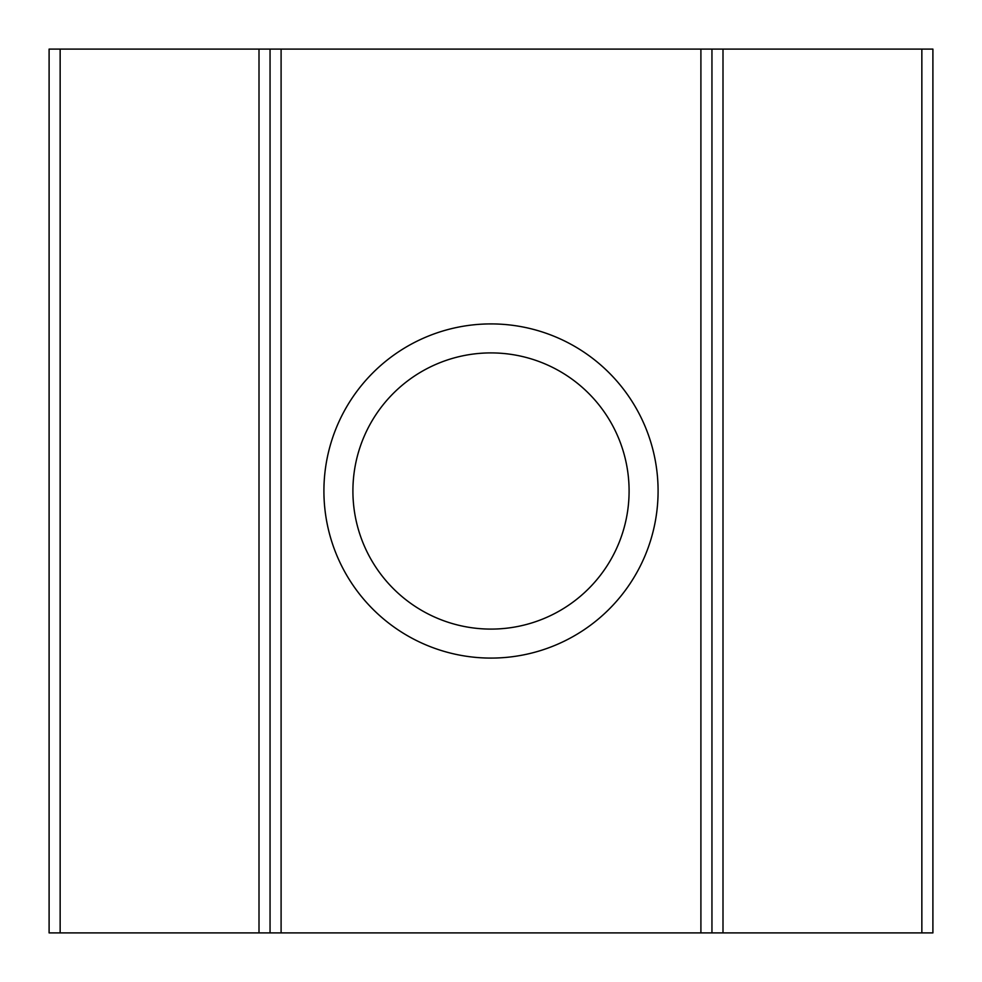 <?xml version="1.0" encoding="UTF-8"?>
<svg xmlns="http://www.w3.org/2000/svg" width="982" height="982" viewBox="0 0 982 982"><rect width="100%" height="100%" fill="white"/><g stroke="black" fill="none" stroke-linecap="round" stroke-linejoin="round"><path stroke-width="1.47" d="M491 323.913A167.087 167.087 0 0 0 323.913 491A167.087 167.087 0 0 0 491 658.087A167.087 167.087 0 0 0 658.087 491A167.087 167.087 0 0 0 491 323.913M491 352.906A138.094 138.094 0 0 0 352.906 491A138.094 138.094 0 0 0 491 629.094A138.094 138.094 0 0 0 629.094 491A138.094 138.094 0 0 0 491 352.906M921.853 932.9L921.853 49.1L932.9 49.1L932.9 932.9L711.95 932.9L711.95 49.1L711.95 932.9L270.05 932.9L270.05 49.1L270.05 932.9L49.1 932.9L49.1 49.1L60.148 49.1L60.148 932.9M259.002 932.9L259.002 49.1L60.148 49.1M921.853 49.1L722.998 49.1L722.998 932.9M700.903 932.9L700.903 49.1L281.098 49.1L281.098 932.9M259.002 49.1L281.098 49.1M700.903 49.1L722.998 49.1"/></g></svg>
